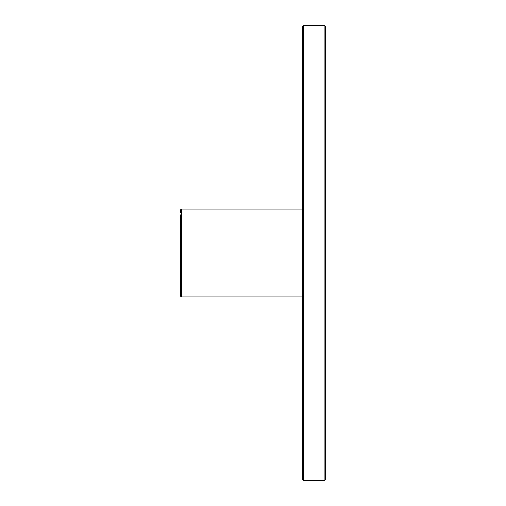<?xml version="1.0" encoding="UTF-8"?>
<svg xmlns="http://www.w3.org/2000/svg" width="506" height="506" viewBox="0 0 506 506"><rect width="100%" height="100%" fill="white"/><g stroke="black" fill="none" stroke-linecap="round" stroke-linejoin="round"><path stroke-width="0.76" d="M180.705 225.132L180.705 220.521M181.274 212.362L180.705 212.912L180.705 209.724L181.274 209.155L181.274 293.632L180.705 293.088L180.705 296.276L180.705 214.721M181.274 293.632L181.274 296.845L180.705 296.276M302.525 296.276L301.955 296.845L301.955 209.155L302.525 209.724L301.955 209.155L181.274 209.155M181.274 296.845L301.955 296.845M180.705 244.177L180.705 236.776M180.705 253L302.525 253M324.156 480.7L324.156 25.3L325.295 26.438L325.295 479.561L324.156 480.7L303.663 480.7L303.663 25.3L302.525 26.438L302.525 479.561L303.663 480.7M302.525 293.088L301.955 293.632M302.525 212.912L301.955 212.362M324.156 25.3L303.663 25.3"/></g></svg>
